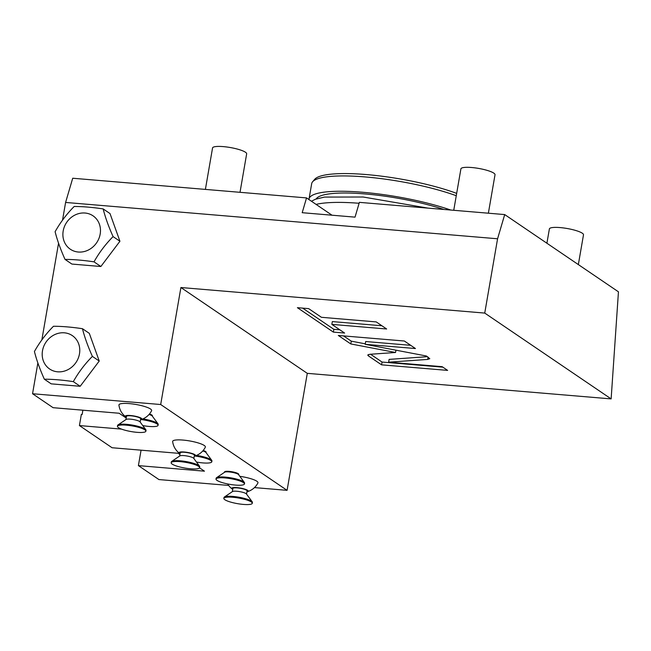 <?xml version="1.0" encoding="UTF-8"?>
<svg xmlns="http://www.w3.org/2000/svg" width="651" height="651" viewBox="0 0 651 651"><rect width="100%" height="100%" fill="white"/><g stroke="black" fill="none" stroke-linecap="round" stroke-linejoin="round"><path stroke-width="0.98" d="M62.537 220.128L65.596 202.445L72.717 178.236L306.54 197.912L332.01 215.204M316.093 204.39A86.396 17.186 9.8 0 1 359.116 203.275M316.158 198.962A79.617 15.836 9.8 0 1 364.511 193.892A79.617 15.836 9.8 0 1 443.795 209.451M308.981 199.564A86.396 17.186 9.8 0 1 309.03 198.97A86.396 17.186 9.8 0 1 360.646 192.102A86.396 17.186 9.8 0 1 450.817 210.045M309.03 198.97L311.683 183.647A86.396 17.186 9.8 0 1 312.61 181.767A86.396 17.186 9.8 0 1 369.752 177.341A86.396 17.186 9.8 0 1 456.27 195.723M312.61 181.767L314.71 179.302A84.736 16.853 9.8 0 1 371.469 175.029A84.736 16.853 9.8 0 1 456.668 193.38M611.134 398.9L618.45 291.819L504.704 214.578L497.576 238.779L484.743 313.082L180.905 287.522L307.288 373.34L611.134 398.9L484.743 313.082M306.54 197.912L302.194 212.698L355.031 217.141L359.385 202.355L504.704 214.578M141.064 450.175L138.403 465.62L204.455 471.178L199.54 467.841M228.647 485.426L158.934 479.567L138.403 465.62M82.88 410.195L82.14 414.492L81.342 414.427L79.422 425.567L112.07 447.742L178.122 453.291L179.912 454.512M79.422 425.567L121.542 429.115M37.864 362.981L32.55 393.741L53.089 407.689L119.141 413.247L126.196 418.032M58.557 243.189L41.851 339.92M65.596 202.445L497.576 238.779M369.817 354.299L367.725 355.039L368.336 355.845L381.567 364.837L447.628 370.395L442.143 366.676L388.639 362.176L427.699 359.425L429.79 358.685L426.438 356.007L365.203 344.314L415.444 348.545L404.361 341.018L338.308 335.46L350.799 343.948L395.548 352.484L369.817 354.299M331.847 324.385L386.653 328.991L376.229 321.911L321.423 317.297L308.655 308.631L297.409 307.687L333.369 332.108L344.615 333.052L331.847 324.385L332.335 321.594L381.909 325.769M254.46 487.599L287.083 490.341L307.288 373.34M32.55 393.741L160.691 404.523L287.083 490.341M160.691 404.523L180.905 287.522M151.593 410.724A16.6 3.304 -170.2 0 0 129.24 403.596A16.6 3.304 -170.2 0 0 118.938 405.085A17.308 17.308 0 0 0 125.806 416.876A8.382 1.668 9.8 0 1 130.68 415.533A8.382 1.668 9.8 0 1 141.267 418.243A8.382 1.668 -170.2 0 1 141.169 419.529A17.308 17.308 0 0 0 151.593 410.724M205.309 447.204A16.6 3.304 -170.2 0 0 182.955 440.068A16.6 3.304 -170.2 0 0 172.653 441.557A17.308 17.308 0 0 0 179.521 453.348A8.382 1.668 9.8 0 1 184.388 452.014A8.382 1.668 9.8 0 1 194.974 454.723A8.382 1.668 -170.2 0 1 194.885 456.001A17.308 17.308 0 0 0 205.309 447.204M246.949 491.757A8.382 1.668 -170.2 0 0 247.567 491.627A17.308 17.308 0 0 0 257.918 482.961A16.552 3.296 -170.2 0 0 239.828 476.32M149.453 414.012A7.21 1.432 9.8 0 1 152.407 415.737L152.342 416.144M203.161 450.484A7.21 1.432 9.8 0 1 206.123 452.209L206.05 452.616M224.489 472.333L224.562 471.926A7.21 1.432 9.8 0 1 229.038 471.365A7.21 1.432 9.8 0 1 238.771 474.376L238.705 474.791M119.93 241.252L110.011 213.569L103.159 208.914C105.275 217.336 108.579 226.564 113.079 236.598L119.93 241.252L100.864 266.503L71.887 264.062L65.027 259.407C60.535 249.374 57.231 240.146 55.107 231.723C60.274 222.504 66.63 214.089 74.173 206.481C82.644 206.481 92.304 207.295 103.159 208.914M63.188 230.967A20.189 18.122 124.2 0 1 85.045 213.023A20.189 18.122 124.2 0 1 100.173 234.075A20.189 18.122 124.2 0 1 78.307 252.027A20.189 18.122 124.2 0 1 63.188 230.967M113.079 236.598C105.535 244.206 99.18 252.621 94.013 261.848C83.165 260.229 73.506 259.415 65.027 259.407M94.013 261.848L100.864 266.503M99.237 361.045L89.317 333.361L82.465 328.706C84.581 337.128 87.893 346.356 92.385 356.39L99.237 361.045L80.179 386.287L51.193 383.854L44.341 379.199C39.841 369.166 36.537 359.938 34.422 351.516C39.581 342.288 45.936 333.873 53.48 326.265C61.951 326.273 71.618 327.087 82.465 328.706M42.494 350.759A20.189 18.122 124.2 0 1 64.359 332.816A20.189 18.122 124.2 0 1 79.479 353.867A20.189 18.122 124.2 0 1 57.622 371.811A20.189 18.122 124.2 0 1 42.494 350.759M92.385 356.39C84.842 363.999 78.486 372.413 73.319 381.632C62.472 380.013 52.812 379.207 44.341 379.199M73.319 381.632L80.179 386.287M125.806 416.876A8.382 1.668 9.8 0 0 125.912 416.957A8.382 1.668 -170.2 0 0 126.335 417.21M140.551 419.667A8.382 1.668 -170.2 0 0 141.169 419.529M125.928 419.57L126.481 416.371A7.21 1.432 9.8 0 1 130.957 415.81A7.21 1.432 9.8 0 1 140.697 418.829L140.144 422.027M117.994 424.932L126.099 419.456A7.21 1.432 -170.2 0 1 130.379 419.154A7.21 1.432 9.8 0 1 140.022 421.856L145.824 429.741A14.42 2.873 9.8 0 1 146.019 430.368L145.881 431.198A14.42 2.873 9.8 0 1 136.93 432.321A14.42 2.873 -170.2 0 1 117.449 426.291L117.595 425.453A14.42 2.873 -170.2 0 1 117.994 424.932A14.42 2.873 -170.2 0 1 126.546 424.33A14.42 2.873 9.8 0 1 145.824 429.741M117.449 426.291A14.42 2.873 -170.2 0 1 126.4 425.168A14.42 2.873 9.8 0 1 145.881 431.198M179.521 453.348A8.382 1.668 9.8 0 0 179.627 453.43A8.382 1.668 -170.2 0 0 180.05 453.682M194.267 456.139A8.382 1.668 -170.2 0 0 194.885 456.001M179.643 456.05L180.197 452.852A7.21 1.432 9.8 0 1 184.672 452.29A7.21 1.432 9.8 0 1 194.413 455.301L193.86 458.499M171.709 461.404L179.814 455.928A7.21 1.432 -170.2 0 1 184.095 455.627A7.21 1.432 9.8 0 1 193.738 458.337L199.54 466.214A14.42 2.873 9.8 0 1 199.735 466.84L199.588 467.67A14.42 2.873 9.8 0 1 190.645 468.793A14.42 2.873 -170.2 0 1 171.164 462.763L171.311 461.925A14.42 2.873 -170.2 0 1 171.709 461.404A14.42 2.873 -170.2 0 1 180.254 460.81A14.42 2.873 9.8 0 1 199.54 466.214M171.164 462.763A14.42 2.873 -170.2 0 1 180.115 461.64A14.42 2.873 9.8 0 1 199.588 467.67M227.655 483.945A17.308 17.308 0 0 0 232.204 488.974A8.382 1.668 9.8 0 0 232.317 489.047A8.382 1.668 -170.2 0 0 232.741 489.308M247.567 491.627A8.382 1.668 -170.2 0 0 247.665 490.341A8.382 1.668 9.8 0 0 237.078 487.632A8.382 1.668 9.8 0 0 232.204 488.974M232.334 491.668L232.879 488.47A7.21 1.432 9.8 0 1 237.355 487.908A7.21 1.432 9.8 0 1 247.095 490.919L246.542 494.117M224.392 497.022L232.505 491.546A7.21 1.432 -170.2 0 1 236.777 491.253A7.21 1.432 9.8 0 1 246.42 493.954L252.222 501.831A14.42 2.873 9.8 0 1 252.425 502.458L252.279 503.296A14.42 2.873 9.8 0 1 243.328 504.411A14.42 2.873 -170.2 0 1 223.854 498.381L223.993 497.551A14.42 2.873 -170.2 0 1 224.392 497.022A14.42 2.873 -170.2 0 1 232.944 496.428A14.42 2.873 9.8 0 1 252.222 501.831M223.854 498.381A14.42 2.873 -170.2 0 1 232.798 497.266A14.42 2.873 9.8 0 1 252.279 503.296M149.055 414.475A7.21 1.432 9.8 0 1 152.212 415.981L158.022 423.858A14.42 2.873 9.8 0 1 158.217 424.485L158.071 425.315A14.42 2.873 9.8 0 1 149.128 426.438A14.42 2.873 -170.2 0 1 142.764 425.583M142.821 418.935A14.42 2.873 9.8 0 1 158.022 423.858M141.096 419.553A14.42 2.873 9.8 0 1 158.071 425.315M202.762 450.948A7.21 1.432 9.8 0 1 205.928 452.453L211.738 460.33A14.42 2.873 9.8 0 1 211.933 460.957L211.787 461.795A14.42 2.873 9.8 0 1 202.843 462.91A14.42 2.873 -170.2 0 1 196.48 462.055M196.537 455.407A14.42 2.873 9.8 0 1 211.738 460.33M194.812 456.025A14.42 2.873 9.8 0 1 211.787 461.795M216.547 477.696L224.66 472.219A7.21 1.432 -170.2 0 1 228.94 471.918A7.21 1.432 9.8 0 1 238.583 474.62L244.385 482.505A14.42 2.873 9.8 0 1 244.581 483.123L244.434 483.962A14.42 2.873 9.8 0 1 235.491 485.085A14.42 2.873 -170.2 0 1 216.01 479.055L216.156 478.216A14.42 2.873 -170.2 0 1 216.547 477.696A14.42 2.873 -170.2 0 1 225.1 477.093A14.42 2.873 9.8 0 1 244.385 482.505M216.01 479.055A14.42 2.873 -170.2 0 1 224.961 477.932A14.42 2.873 9.8 0 1 244.434 483.962M395.548 352.484L395.946 350.189M350.799 343.948L351.288 341.157L365.284 343.834M343.541 335.9L351.288 341.157M365.203 344.314L365.683 341.531L410.691 345.315M388.639 362.176L389.119 359.385L427.447 356.691M381.567 364.837L382.056 362.054L442.875 367.164M370.557 354.242L382.056 362.054M302.642 308.126L333.849 329.316L339.863 329.829M333.369 332.108L333.849 329.316M546.905 243.238L549.379 228.932A17.308 3.442 -170.2 0 1 560.112 227.581A17.308 3.442 9.8 0 1 583.491 234.824L578.348 264.591M453.747 210.289L460.908 168.853A17.308 3.442 -170.2 0 1 471.641 167.51A17.308 3.442 9.8 0 1 495.02 174.745L488.372 213.202M205.391 189.4L212.551 147.964A17.308 3.442 -170.2 0 1 223.285 146.613A17.308 3.442 9.8 0 1 246.656 153.856L240.016 192.314M368.336 355.845L368.572 354.478M427.699 359.425L428.098 357.13M428.024 208.125L363.128 197.009L324.515 197.074L315.393 199.239L311.455 201.24"/></g></svg>
